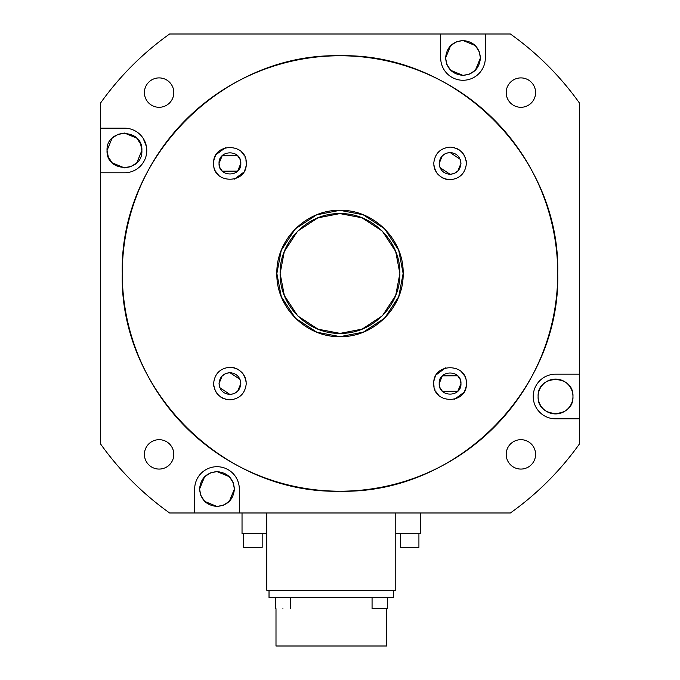 <?xml version="1.0" encoding="UTF-8"?>
<svg xmlns="http://www.w3.org/2000/svg" width="680" height="680" viewBox="0 0 680 680"><rect width="100%" height="100%" fill="white"/><g stroke="black" fill="none" stroke-linecap="round" stroke-linejoin="round"><path stroke-width="1.02" d="M100.513 172.796L100.513 128.163L124.457 128.163A22.312 22.312 0 0 1 146.778 150.476A22.312 22.312 0 0 1 124.457 172.796L100.513 172.796L100.513 443.879A293.913 293.913 0 0 0 169.609 512.975L194.675 512.975L194.675 489.031A22.312 22.312 0 0 1 216.988 466.71A22.312 22.312 0 0 1 239.309 489.031L239.309 512.975L510.391 512.975A293.913 293.913 0 0 0 579.487 443.879L579.487 418.812L555.543 418.812A22.312 22.312 0 0 1 533.222 396.5A22.312 22.312 0 0 1 555.543 374.178L579.487 374.178L579.487 418.812M440.691 34L485.325 34L485.325 57.953A22.312 22.312 0 0 1 463.012 80.266A22.312 22.312 0 0 1 440.691 57.953L440.691 34L169.609 34A293.913 293.913 0 0 0 100.513 103.097L100.513 128.163M239.309 512.975L194.675 512.975M485.325 34L510.391 34A293.913 293.913 0 0 1 579.487 103.097L579.487 374.178M140.615 143.973L141.882 150.476L136.85 162.715M136.773 162.792L131.053 166.6M130.968 166.634L124.576 167.892M124.457 167.892L112.225 162.869M112.149 162.792L108.341 157.063M108.307 156.987L107.041 150.476L112.072 138.236M112.149 138.159L117.869 134.351M117.955 134.326L124.338 133.059M124.457 133.059L136.697 138.082M136.773 138.159L140.581 143.888M146.446 146.668L143.14 138.269M535.585 92.599A14.696 14.696 0 0 1 520.888 107.296A14.696 14.696 0 0 1 506.192 92.599A14.696 14.696 0 0 1 520.888 77.903A14.696 14.696 0 0 1 535.585 92.599M535.585 454.376A14.696 14.696 0 0 1 520.888 469.072A14.696 14.696 0 0 1 506.192 454.376A14.696 14.696 0 0 1 520.888 439.679A14.696 14.696 0 0 1 535.585 454.376M173.808 454.376A14.696 14.696 0 0 1 159.112 469.072A14.696 14.696 0 0 1 144.415 454.376A14.696 14.696 0 0 1 159.112 439.679A14.696 14.696 0 0 1 173.808 454.376M173.808 92.599A14.696 14.696 0 0 1 159.112 107.296A14.696 14.696 0 0 1 144.415 92.599A14.696 14.696 0 0 1 159.112 77.903A14.696 14.696 0 0 1 173.808 92.599M557.719 273.488A217.719 217.719 0 0 1 340 491.206A217.719 217.719 0 0 1 122.281 273.488A217.719 217.719 0 0 1 340 55.768A217.719 217.719 0 0 1 557.719 273.488C560.711 389.827 456.339 494.198 340 491.206C223.66 494.198 119.289 389.827 122.281 273.488C119.289 157.148 223.66 52.776 340 55.768C456.339 52.776 560.711 157.148 557.719 273.488M242.029 512.975L242.029 533.656L266.806 533.656M395.777 512.975L395.777 590.308L266.806 590.308L266.806 512.975M395.777 533.656L420.554 533.656L420.554 512.975M217.107 471.614L229.228 476.629M229.304 476.714L233.112 482.443M233.147 482.519L234.404 489.031L229.381 501.262M229.304 501.338L223.575 505.146M223.499 505.18L217.099 506.447M216.877 506.447L204.756 501.423M204.671 501.338L200.863 495.618M200.838 495.533L199.571 489.031L204.595 476.79M204.671 476.714L210.4 472.906M210.486 472.872L216.886 471.606M572.96 396.5A17.416 17.416 0 0 1 555.543 413.916A17.416 17.416 0 0 1 538.118 396.5A17.416 17.416 0 0 1 555.543 379.083A17.416 17.416 0 0 1 572.96 396.5C574.031 418.965 537.047 418.965 538.118 396.5C537.047 374.025 574.031 374.025 572.96 396.5M462.893 75.37L450.772 70.346M450.695 70.261L446.887 64.541M446.853 64.456L445.596 57.953L450.619 45.713M450.695 45.636L456.425 41.828M456.501 41.794L462.901 40.528M463.123 40.528L475.243 45.552M475.329 45.636L479.137 51.357M479.162 51.442L480.429 57.953L475.405 70.184M475.329 70.261L469.6 74.069M469.514 74.103L463.114 75.37M141.882 150.476C142.953 172.95 105.969 172.95 107.041 150.476C105.969 128.01 142.953 128.01 141.882 150.476M234.404 489.031C233.376 499.604 227.571 505.41 216.988 506.447C206.414 505.41 200.608 499.604 199.571 489.031C200.608 478.448 206.414 472.642 216.988 471.606C227.571 472.642 233.376 478.448 234.404 489.031M445.596 57.953C446.624 47.37 452.429 41.565 463.012 40.528C473.586 41.565 479.392 47.37 480.429 57.953C479.392 68.527 473.586 74.332 463.012 75.37C452.429 74.332 446.624 68.527 445.596 57.953M450.033 179.741L450.075 179.741C440.223 178.713 434.784 173.264 433.747 163.412C434.775 153.561 440.223 148.121 450.075 147.084C459.927 148.121 465.366 153.561 466.404 163.412C465.366 173.264 459.927 178.713 450.075 179.741C459.927 178.713 465.366 173.264 466.404 163.412M433.747 383.562C432.846 362.508 467.304 362.5 466.404 383.562C467.304 404.617 432.846 404.617 433.747 383.562L434.019 386.529M229.968 367.234L229.925 367.234C239.776 368.262 245.216 373.711 246.253 383.562C245.225 393.414 239.776 398.854 229.925 399.891C220.074 398.854 214.633 393.414 213.596 383.562C214.633 373.711 220.074 368.271 229.925 367.234C220.074 368.262 214.633 373.711 213.596 383.562M246.253 163.412C247.154 184.467 212.695 184.475 213.596 163.412C212.695 142.358 247.154 142.358 246.253 163.412L245.981 160.446M295.35 318.129L281.291 296.726L276.862 273.488L281.265 250.325L295.222 228.973M295.358 228.846L316.65 214.829L339.787 210.35M340 210.35L363.162 214.752L384.523 228.718M384.65 228.846L398.709 250.249L403.138 273.488L398.735 296.65L384.778 318.002M384.642 318.129L363.35 332.146L340.212 336.625M340 336.625L316.837 332.223L295.477 318.257M243.661 533.656L243.661 547.375L262.166 547.375L262.166 533.656M400.418 533.656L400.418 547.375L418.923 547.375L418.923 533.656M393.558 590.308L393.558 597.601L269.025 597.601L269.025 590.308M276.862 273.488C275.995 239.751 306.264 209.482 340 210.35C373.736 209.482 404.005 239.751 403.138 273.488C404.005 307.224 373.736 337.493 340 336.625C306.264 337.493 275.995 307.224 276.862 273.488M245.616 158.882L245.106 157.403M244.434 155.924L243.593 154.479M243.032 153.671L241.476 151.869M239.675 150.314L238.858 149.744M225.394 147.73L216.257 154.479M215.416 155.932L214.744 157.403M214.243 158.882L213.869 160.446M466.267 161.313L466.131 160.446M465.758 158.882L465.256 157.403M464.585 155.924L463.743 154.479M463.173 153.671L461.618 151.869M459.816 150.314L459.008 149.744M457.563 148.903L456.085 148.231M454.597 147.721L453.041 147.356M450.075 147.084C440.223 148.121 434.784 153.561 433.747 163.412M213.596 163.412L213.869 166.387M214.243 167.943L214.744 169.422M215.416 170.901L216.257 172.346M216.827 173.162L218.382 174.964M220.184 176.519L220.992 177.081M234.455 179.103L243.593 172.346M244.443 170.901L245.106 169.422M245.616 167.943L245.981 166.387M246.118 381.454L245.981 380.587M245.616 379.032L245.106 377.553M244.434 376.074L243.593 374.629M243.032 373.813L241.476 372.011M239.675 370.455L238.858 369.894M237.413 369.053L235.934 368.381M234.455 367.872L232.9 367.506M229.925 399.891C239.776 398.854 245.216 393.414 246.253 383.562M213.732 385.662L213.869 386.529M214.243 388.093L214.744 389.572M215.416 391.051L216.257 392.496M216.827 393.303L218.382 395.105M220.184 396.661L220.992 397.23M222.436 398.072L223.916 398.743M225.403 399.253L226.958 399.619M466.404 383.562L466.131 380.587M465.758 379.032L465.256 377.553M464.585 376.074L463.743 374.629M463.173 373.813L461.618 372.011M459.816 370.455L459.008 369.894M445.544 367.872L436.407 374.629M435.557 376.074L434.894 377.553M434.384 379.032L434.019 380.587M433.882 165.52L434.019 166.387M434.384 167.943L434.894 169.422M435.565 170.901L436.407 172.346M436.968 173.162L438.523 174.964M440.325 176.519L441.142 177.081M442.587 177.922L444.065 178.594M445.544 179.103L447.1 179.469M434.384 388.093L434.894 389.572M435.565 391.051L436.407 392.496M436.968 393.303L438.523 395.105M440.325 396.661L441.142 397.23M454.606 399.245L463.743 392.496M464.585 391.043L465.256 389.572M465.758 388.093L466.131 386.529M297.661 315.817L284.333 295.528L280.126 273.488L284.3 251.524L297.543 231.276M297.67 231.149L317.857 217.863L339.787 213.613M340 213.613L361.964 217.787L382.211 231.03M382.339 231.157L395.666 251.447L399.874 273.488L395.7 295.451L382.457 315.699M382.33 315.834L362.142 329.111L340.212 333.361M340 333.361L318.036 329.188L297.789 315.945M219.819 167.467L219.045 163.412L222.148 155.796M222.232 155.72L237.541 155.635M237.626 155.72L239.972 159.231M240.031 159.367L240.814 163.412L237.702 171.029M237.626 171.113L222.309 171.19M222.232 171.113L219.878 167.603M439.969 167.467L439.187 163.412C439.833 156.799 443.462 153.179 450.075 152.532L460.122 159.231M460.181 159.367L460.955 163.412L457.852 171.029M457.767 171.113L454.257 173.459M454.121 173.519L450.117 174.301M450.075 152.532C456.688 153.179 460.317 156.799 460.955 163.412C460.317 170.025 456.688 173.655 450.075 174.301L440.028 167.603M450.075 174.301C443.462 173.655 439.833 170.025 439.187 163.412L442.298 155.796M442.374 155.72L445.885 153.365M446.021 153.306L450.024 152.532M240.031 379.508L240.814 383.562C240.167 390.175 236.538 393.805 229.925 394.442L219.878 387.745M219.819 387.608L219.045 383.562L222.148 375.947M222.232 375.861L225.743 373.515M225.879 373.456L229.882 372.674M229.925 394.442C223.312 393.805 219.682 390.175 219.045 383.562C219.682 376.95 223.312 373.32 229.925 372.674L239.972 379.372M229.925 372.674C236.538 373.32 240.167 376.95 240.814 383.562L237.702 391.178M237.626 391.255L234.115 393.609M233.979 393.669L229.976 394.442M460.181 379.508L460.955 383.562L457.852 391.178M457.767 391.255L442.459 391.34M442.374 391.255L440.028 387.745M439.969 387.608L439.187 383.562L442.298 375.947M442.374 375.861L457.691 375.785M457.767 375.861L460.122 379.372M372.062 597.601L372.062 608.702L387.302 608.702L387.302 597.601M282.905 608.702C273.071 608.702 273.071 608.702 282.905 608.702C292.731 608.702 292.731 608.702 282.905 608.702M275.995 608.702L275.995 646L386.589 646L386.589 608.702M280.126 273.488C279.301 241.494 308.006 212.789 340 213.613C371.994 212.789 400.699 241.494 399.874 273.488C400.699 305.481 371.994 334.186 340 333.361C308.006 334.186 279.301 305.481 280.126 273.488M240.814 163.412C241.485 177.454 218.365 177.454 219.045 163.412C218.365 149.37 241.485 149.37 240.814 163.412M439.187 383.562C438.515 369.521 461.635 369.521 460.955 383.562C461.635 397.604 438.515 397.604 439.187 383.562M275.281 597.601L275.281 608.702M290.522 597.601L290.522 608.702"/></g></svg>
